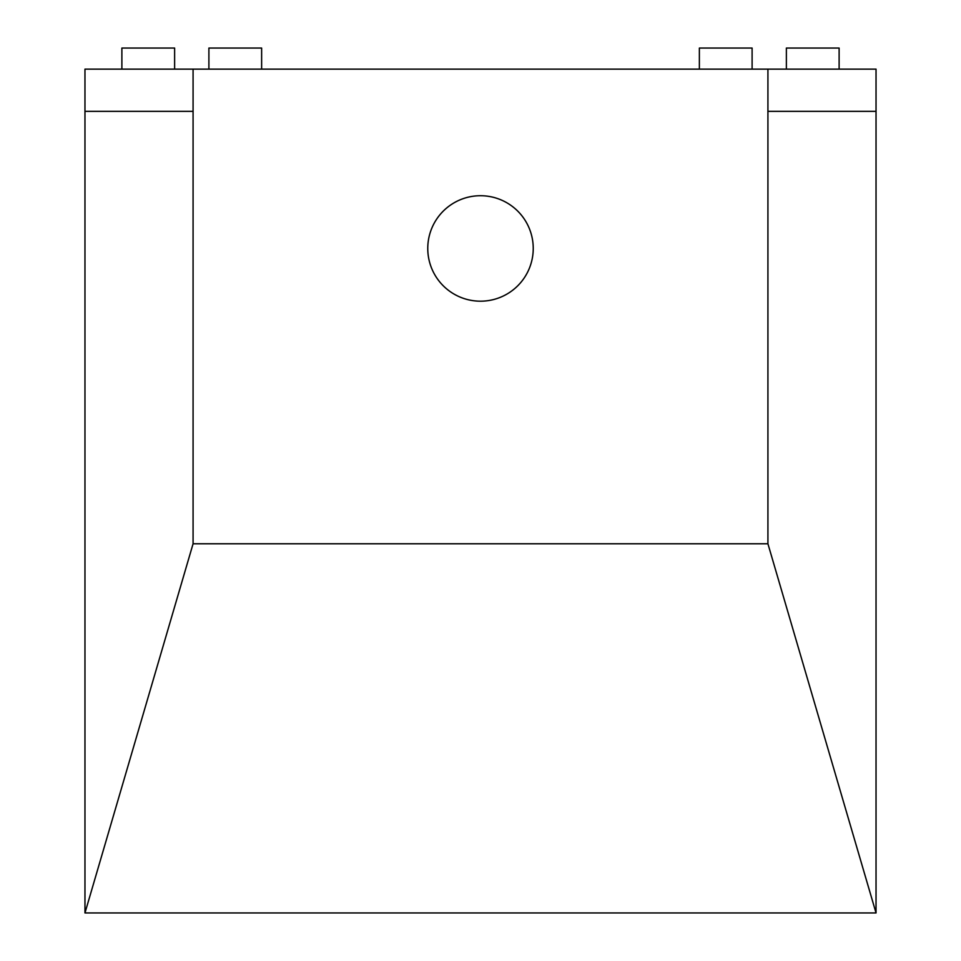 <?xml version="1.0" encoding="UTF-8"?>
<svg xmlns="http://www.w3.org/2000/svg" width="961" height="961" viewBox="0 0 961 961"><rect width="100%" height="100%" fill="white"/><g stroke="black" fill="none" stroke-linecap="round" stroke-linejoin="round"><path stroke-width="1.44" d="M767.923 69.144L84.964 69.144L84.964 111.332L193.077 111.332L84.964 111.332L84.964 912.95L876.036 912.95L876.036 111.332L767.923 111.332L876.036 111.332L876.036 69.144L767.923 69.144L767.923 543.782L876.036 912.95M84.964 912.95L193.077 543.782L767.923 543.782M193.077 69.144L193.077 543.782M752.103 69.144L752.103 48.05L699.368 48.05L699.368 69.144M208.897 69.144L208.897 48.05L261.632 48.05L261.632 69.144M839.121 69.144L839.121 48.05L786.374 48.05L786.374 69.144M121.879 69.144L121.879 48.05L174.626 48.05L174.626 69.144M533.235 248.455A52.735 52.735 0 0 0 480.5 195.72A52.735 52.735 0 0 0 427.765 248.455A52.735 52.735 0 0 0 480.5 301.189A52.735 52.735 0 0 0 533.235 248.455"/></g></svg>
